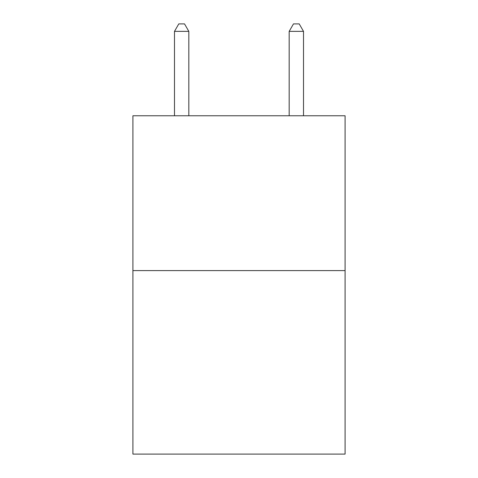 <?xml version="1.0" encoding="UTF-8"?>
<svg xmlns="http://www.w3.org/2000/svg" width="478" height="478" viewBox="0 0 478 478"><rect width="100%" height="100%" fill="white"/><g stroke="black" fill="none" stroke-linecap="round" stroke-linejoin="round"><path stroke-width="0.72" d="M345.086 270.596L345.086 115.766L132.914 115.766L132.914 454.1L345.086 454.1L345.086 270.596L132.914 270.596M188.822 115.766L188.822 31.357L174.488 31.357L174.488 115.766M174.488 31.357L178.79 23.9L184.52 23.9L188.822 31.357M303.512 115.766L303.512 31.357L289.178 31.357L289.178 115.766M289.178 31.357L293.48 23.9L299.21 23.9L303.512 31.357"/></g></svg>
